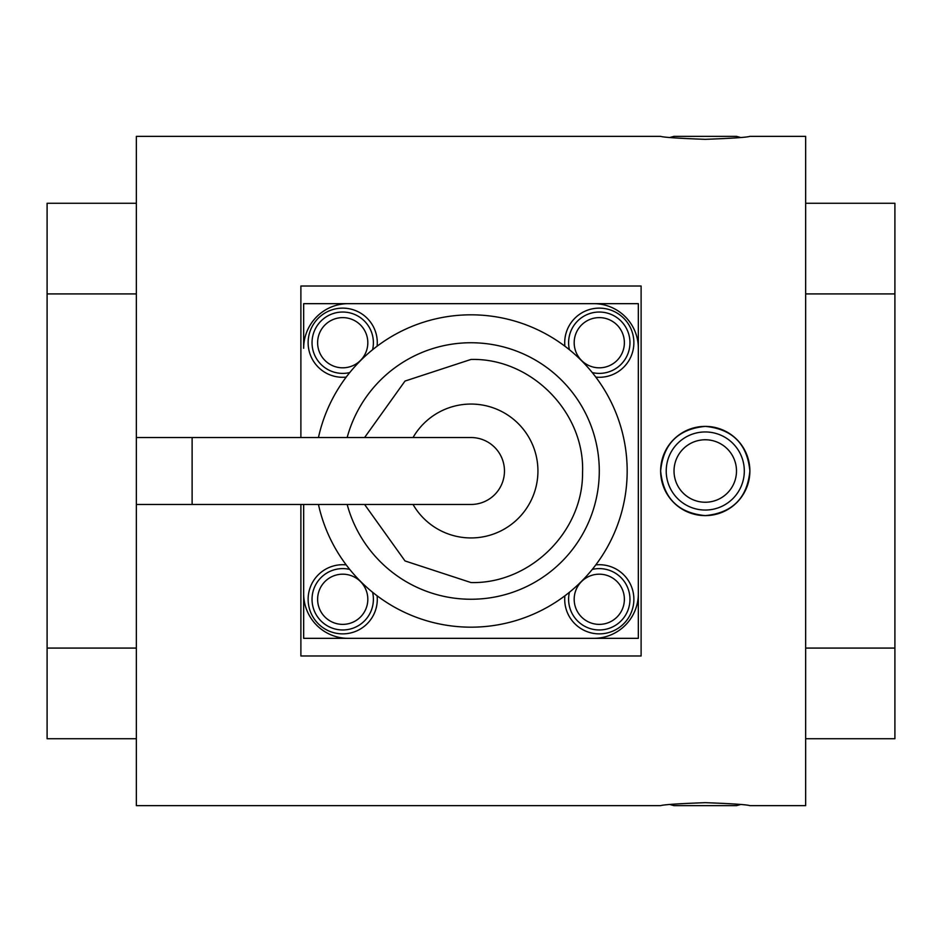 <?xml version="1.0" encoding="UTF-8"?>
<svg xmlns="http://www.w3.org/2000/svg" width="942" height="942" viewBox="0 0 942 942"><rect width="100%" height="100%" fill="white"/><g stroke="black" fill="none" stroke-linecap="round" stroke-linejoin="round"><path stroke-width="1.41" d="M805.657 293.916L894.9 293.916L894.9 738.728L805.657 738.728M894.9 648.084L805.657 648.084M136.343 648.084L47.1 648.084L47.1 738.728L136.343 738.728M47.1 648.084L47.1 293.916L136.343 293.916M136.343 203.272L47.1 203.272L47.1 293.916M805.657 203.272L894.9 203.272L894.9 293.916M136.343 805.657L136.343 136.343L660.636 136.343C663.286 137.332 678.158 138.333 705.264 139.334C732.358 138.333 747.23 137.332 749.879 136.343L805.657 136.343L805.657 805.657L749.879 805.657C747.23 804.668 732.358 803.667 705.264 802.666C678.158 803.667 663.286 804.668 660.636 805.657L136.343 805.657M749.879 471C747.23 498.106 732.358 512.978 705.264 515.615C678.158 512.978 663.286 498.106 660.636 471C663.286 443.894 678.158 429.022 705.264 426.385A44.615 44.615 0 0 1 749.879 471A44.615 44.615 0 0 1 705.264 515.615A44.615 44.615 0 0 1 660.636 471A44.615 44.615 0 0 1 705.264 426.385C732.358 429.022 747.23 443.894 749.879 471M300.887 437.535L300.887 286.015L641.113 286.015L641.113 655.985L300.887 655.985L300.887 504.465M303.665 303.665L638.335 303.665L638.335 638.335L303.665 638.335L303.665 504.465L303.665 593.707A44.615 44.615 0 0 0 348.293 638.335L593.707 638.335A44.615 44.615 0 0 0 638.335 593.707L638.335 348.293A44.615 44.615 0 0 0 593.707 303.665L348.293 303.665A44.615 44.615 0 0 0 303.665 348.293L303.665 303.665M740.518 137.461L736.491 136.343L674.025 136.343L669.997 137.461M669.997 804.539L674.025 805.657L736.491 805.657L740.518 804.539M744.31 471A39.046 39.046 0 0 0 705.264 431.954A39.046 39.046 0 0 0 666.218 471A39.046 39.046 0 0 0 705.264 510.046A39.046 39.046 0 0 0 744.31 471M568.603 599.289A30.674 30.674 0 0 1 569.427 592.259A30.674 30.674 0 0 0 599.289 629.962A30.674 30.674 0 0 0 629.962 599.289A30.674 30.674 0 0 0 592.259 569.427A30.674 30.674 0 0 1 629.962 599.289M373.397 342.711A30.674 30.674 0 0 1 372.573 349.741A30.674 30.674 0 0 0 342.711 312.038A30.674 30.674 0 0 0 312.038 342.711A30.674 30.674 0 0 0 349.741 372.573A30.674 30.674 0 0 1 312.038 342.711M592.259 372.573A30.674 30.674 0 0 0 629.962 342.711A30.674 30.674 0 0 0 599.289 312.038A30.674 30.674 0 0 0 569.427 349.741M312.038 599.289A30.674 30.674 0 0 1 349.741 569.427A30.674 30.674 0 0 0 312.038 599.289A30.674 30.674 0 0 0 342.711 629.962A30.674 30.674 0 0 0 372.573 592.259A30.674 30.674 0 0 1 373.397 599.289M564.882 346.197A34.583 34.583 0 0 1 599.289 308.128A34.583 34.583 0 0 1 633.872 342.711A34.583 34.583 0 0 1 595.803 377.118M595.803 564.882A34.583 34.583 0 0 1 633.872 599.289A34.583 34.583 0 0 1 599.289 633.872A34.583 34.583 0 0 1 564.882 595.803M377.118 595.803A34.583 34.583 0 0 1 342.711 633.872A34.583 34.583 0 0 1 308.128 599.289A34.583 34.583 0 0 1 346.197 564.882M346.197 377.118A34.583 34.583 0 0 1 308.128 342.711A34.583 34.583 0 0 1 342.711 308.128A34.583 34.583 0 0 1 377.118 346.197M192.121 504.465L192.121 437.535L471 437.535A33.465 33.465 0 0 1 504.465 471A33.465 33.465 0 0 1 471 504.465L136.343 504.465M318.455 504.465A156.172 156.172 0 0 0 627.172 471A156.172 156.172 0 0 0 318.455 437.535M347.162 504.465A128.289 128.289 0 0 0 599.289 471A128.289 128.289 0 0 0 347.162 437.535M705.264 431.954A39.046 39.046 0 0 0 666.218 471A39.046 39.046 0 0 0 705.264 510.046M674.025 471A31.239 31.239 0 0 1 705.264 439.761A31.239 31.239 0 0 1 736.491 471A31.239 31.239 0 0 1 705.264 502.239A31.239 31.239 0 0 1 674.025 471M599.289 574.184A25.104 25.104 0 0 1 624.381 599.289A25.104 25.104 0 0 1 599.289 624.381A25.104 25.104 0 0 1 574.184 599.289A25.104 25.104 0 0 1 599.289 574.184M342.711 367.816A25.104 25.104 0 0 1 317.619 342.711A25.104 25.104 0 0 1 342.711 317.619A25.104 25.104 0 0 1 367.816 342.711A25.104 25.104 0 0 1 342.711 367.816M629.962 342.711A30.674 30.674 0 0 0 599.289 312.038A30.674 30.674 0 0 0 568.603 342.711M599.289 317.619A25.104 25.104 0 0 1 624.381 342.711A25.104 25.104 0 0 1 599.289 367.816A25.104 25.104 0 0 1 574.184 342.711A25.104 25.104 0 0 1 599.289 317.619M342.711 574.184A25.104 25.104 0 0 1 367.816 599.289A25.104 25.104 0 0 1 342.711 624.381A25.104 25.104 0 0 1 317.619 599.289A25.104 25.104 0 0 1 342.711 574.184M413.032 504.465A66.929 66.929 0 0 0 537.929 471A66.929 66.929 0 0 0 413.032 437.535M192.121 437.535L136.343 437.535M364.589 437.535L405.001 381.063L471 359.444C531.253 357.854 585.076 412.537 582.545 472.754C583.098 531.735 529.969 584.04 471 582.556L405.001 560.937L364.589 504.465"/></g></svg>
